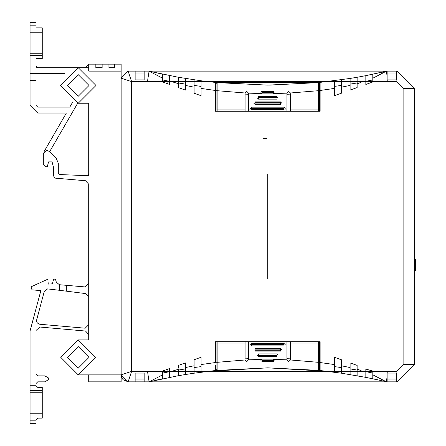 <?xml version="1.0" encoding="UTF-8"?>
<svg xmlns="http://www.w3.org/2000/svg" width="446" height="446" viewBox="0 0 446 446"><rect width="100%" height="100%" fill="white"/><g stroke="black" fill="none" stroke-linecap="round" stroke-linejoin="round"><path stroke-width="0.67" d="M215.39 370.526L267.751 367.838L318.36 370.347L318.36 342.01L290.435 342.01L290.435 343.058L318.36 343.058L290.435 343.058L290.43 359.989L288.69 361.555L286.945 359.827L274.368 359.47L273.51 359.114L261.992 359.114L261.127 359.47L248.55 359.827L248.55 343.058L286.945 343.058L286.945 342.01L248.55 342.01L248.55 343.058L286.945 343.058L286.945 358.701M248.55 359.827L246.805 361.555L245.071 359.989L217.135 362.297L217.135 342.01L216.093 342.01L216.093 369.756L215.39 369.823M290.435 359.27L290.435 359.81M248.55 358.701L248.55 359.81M217.135 342.01L245.06 342.01L245.06 359.27M319.408 364.839L319.408 361.093M318.36 342.01L319.408 342.01L319.408 369.756L318.36 369.756M217.135 362.007L217.135 362.353M217.135 369.756L216.093 369.756L217.135 369.756M285.2 341.675L285.2 342.01M250.295 341.675L250.295 342.01M217.135 370.347L217.135 362.297M215.39 352.479L216.093 352.479M319.408 369.756L320.105 369.823M319.408 352.479L320.105 352.479M318.36 369.979L318.36 370.353L320.105 370.526M318.36 362.297L290.43 359.989M217.135 343.058L245.06 343.058L217.135 343.058M278.22 355.1L276.999 353.879L276.999 356.321L258.502 356.321L258.502 353.879L276.999 353.879L276.999 356.321M257.275 355.1L258.502 356.321L258.502 353.879M285.2 344.624L283.979 343.403L283.979 345.851L251.516 345.851L251.516 343.403L283.979 343.403L283.979 345.851M250.295 344.624L251.516 345.851L251.516 343.403M281.71 349.865L280.489 348.644L280.489 351.086L255.006 351.086L255.006 348.644L255.006 351.086L255.006 348.644L280.489 348.644L280.489 351.086M274.368 359.47L274.719 360.184M273.95 361.472L273.51 361.555L273.51 359.114L261.992 359.114L261.992 361.555L273.51 361.555L273.51 360.714L261.992 360.714L261.992 359.114M260.776 360.178L261.127 359.47M341.396 80.135L341.396 87.21L350.121 85.409L350.121 78.451L318.36 82.633L267.751 85.141L217.135 82.633L217.135 110.97L245.06 110.97L245.06 109.922L217.135 109.922L245.06 109.922L245.071 92.991L246.805 91.424L248.55 93.153L248.55 94.279L245.06 94.112M290.435 94.112L286.945 94.279L286.945 93.153L288.69 91.424L290.43 92.991L318.36 90.683L318.36 110.97L319.408 110.97L319.408 83.224L320.105 83.157M245.06 93.71L245.06 93.169M318.36 110.97L290.435 110.97L290.435 93.71M216.093 88.141L216.093 91.887M217.135 110.97L216.093 110.97L216.093 83.224L217.135 83.224L217.135 82.633L201.079 80.765L201.079 86.396L194.099 85.437L194.099 93.203L201.079 95.706L201.079 88.436L215.39 90.46L215.39 82.443L267.751 85.13M318.36 90.978L318.36 90.627M318.36 83.224L319.408 83.224L318.36 83.224M250.295 111.305L250.295 110.97M285.2 111.305L285.2 110.97M286.945 110.97L286.945 109.922L248.55 109.922L248.55 110.97L286.945 110.97M286.945 93.169L286.945 109.922L248.55 109.922L248.55 93.169L261.127 93.509L261.992 93.866L273.51 93.866L274.368 93.509L286.945 93.153M318.36 82.633L318.36 90.683M319.408 100.501L320.105 100.501L319.408 100.501M216.093 100.501L215.39 100.501L216.093 100.501M216.093 83.229L215.39 83.157M217.135 90.683L245.071 92.991M318.36 109.922L290.435 109.922L318.36 109.922M257.275 97.88L258.502 99.101L258.502 96.659L276.999 96.659L276.999 99.101L258.502 99.101L258.502 96.659M278.22 97.88L276.999 96.659L276.999 99.101M250.295 108.356L251.516 109.577L251.516 107.129L283.979 107.129L283.979 109.577L251.516 109.577L251.516 107.129M285.2 108.356L283.979 107.129L283.979 109.577M253.785 103.115L255.012 104.342L280.489 104.342L280.489 101.894L255.012 101.894L255.012 104.342L280.489 104.342L280.489 103.087L255.012 103.087L255.012 101.894L280.489 101.894L281.71 103.115M261.127 93.509L260.776 92.796M261.546 91.508L261.992 91.424L261.992 93.866L273.51 93.866L273.51 91.424L261.992 91.424L261.992 92.266L273.51 92.266L273.51 93.866M274.719 92.801L274.368 93.509M155.871 380.243L162.69 378.76L162.69 371.033L169.67 368.535L169.67 377.349L169.67 370.832M207.702 371.39L267.751 367.855L327.085 371.306M88.687 283.478L85.197 286.968L59.363 284.721L56.296 282.151L55.644 279.726L55.031 279.213L53.648 279.09L52.377 283.823L48.553 284.085L48.207 283.762L47.806 279.196L30.975 286.839L32.028 289.839L40.876 290.614L30.049 331.01L30.049 392.285L42.264 392.285L30.049 392.285L30.049 413.23L42.264 413.23L42.264 418.114L37.732 418.114L35.987 419.859L35.987 423.7L30.049 423.7L35.987 423.7M88.687 324.694L85.197 328.184L39.722 324.22L37.375 323.015L36.566 321.181L36.656 319.838M78.217 339.93L95.673 357.38L78.217 374.835L60.767 357.38L78.217 339.93L88.687 339.93L88.687 184.226L85.498 180.747L55.053 178.138L53.442 175.847L53.442 167.155L52.043 161.915L48.547 161.915L47.321 166.503L45.849 166.893L43.312 164.362L43.312 153.887L46.802 150.397L49.272 151.423L56.285 158.436L58.331 163.37L58.331 172.914L58.643 173.912L59.48 174.553L88.687 175.696L88.687 103.277L78.217 103.277L60.416 85.476L78.217 67.675L35.987 67.675L35.987 58.599L42.264 58.599L42.264 53.715L30.049 53.715L30.049 105.373L37.732 113.05L66.354 113.05L43.78 152.142M42.264 413.23L42.264 387.401L37.732 387.401L35.987 385.656L35.987 383.56L37.732 381.815L44.84 381.815L48.33 379.797L48.33 377.896L44.84 375.883L37.732 375.883L35.987 374.138L35.987 322.352L44.26 291.455L47.633 288.869L59.363 290.301L59.363 284.721M78.217 74.655L89.038 85.476L78.217 96.297L67.396 85.476L78.217 74.655M78.217 346.559L89.038 357.38L78.217 368.201L67.396 357.38L78.217 346.559M121.15 381.815L88.687 381.815L121.15 381.815L121.15 64.185L88.687 64.185L85.197 67.675M403.875 364.365L396.895 371.345L388.009 371.345L387.669 373.09L396.199 373.09L396.199 381.815L396.895 381.815L414.345 364.365L414.345 339.322L414.975 339.322L414.975 285.568L414.345 285.568L414.345 278.527L414.975 278.527L414.975 242.228L414.345 242.228L414.345 187.526L414.975 187.526L414.975 116.322L414.345 116.322L414.345 88.62L403.875 88.62L403.875 364.365L414.345 364.365M387.669 373.09L387.122 373.09L387.122 381.815L396.199 381.815M414.345 88.62L396.895 71.165L396.199 71.165L396.199 79.89L387.122 79.89L387.122 79.327M144.186 73.958L135.11 73.958M396.199 73.958L387.122 73.958L396.199 73.958M396.199 71.165L144.186 71.165L144.186 79.89L135.11 79.89L135.11 71.165L128.13 71.165L131.62 81.635L121.15 78.145L128.13 71.165M396.199 379.022L387.122 379.022L396.199 379.022M387.122 373.653L387.122 373.09M267.751 174.135L267.751 278.845L267.751 174.135M387.685 79.89L388.031 81.635L396.895 81.635L403.875 88.62M123.196 379.769L128.13 381.815L121.15 374.835L131.62 371.345L128.13 381.815L135.11 381.815L135.11 373.09L144.186 373.09L144.186 381.815L386.426 381.815L387.122 376.463M135.11 379.022L144.186 379.022L135.11 379.022M144.186 71.165L135.11 71.165M387.122 79.89L387.122 71.165M387.122 76.489L386.426 71.165L365.832 75.636L365.832 84.45L372.811 81.947L372.811 78.201L386.392 71.176L372.811 74.22L372.811 79.923L365.832 81.323L365.832 81.679L365.832 75.636L357.107 77.258L357.107 83.686L359.894 82.911L359.894 82.432L365.832 81.016M201.079 88.436L201.079 80.765L178.394 77.258L149.103 71.176L162.69 78.201L162.69 74.22L149.075 71.165L147.464 81.635L396.895 81.635L396.895 71.165M167.925 83.82L167.925 80.982L162.69 79.923L162.69 81.947L162.69 78.201L162.69 81.947L169.67 84.45L169.67 81.016L178.394 83.686L178.394 87.572L185.374 90.075L185.374 78.769M162.69 74.387L162.69 76.64M169.67 75.636L169.67 81.016M169.67 82.159L169.67 75.865M414.345 90.365L414.345 362.615M388.009 371.345L147.487 371.345L149.075 381.815L178.394 375.722L178.394 369.299L169.67 371.975M372.811 376.346L372.811 371.044L365.832 369.076L365.832 377.349L387.122 381.815M135.11 381.815L144.186 381.815M164.072 370.537L167.925 369.16L167.925 371.997L162.69 373.057L162.69 374.796L149.276 381.765M178.394 77.258L178.394 83.686M185.374 85.409L194.099 87.21L194.099 79.795M367.392 369.489L365.832 369.076L365.832 371.975L359.894 370.548L359.894 370.085L357.107 369.299L357.107 365.408L350.121 362.905L350.121 374.211M357.107 369.767L357.107 370.052L350.121 368.875L350.121 367.576L341.396 365.776L341.396 359.777L334.416 357.274L334.416 364.549L320.105 362.52L320.105 370.542L341.396 373.185L365.832 377.349L365.832 371.975M357.107 375.722L357.107 369.299M386.426 381.815L372.811 374.796L372.811 378.598M365.832 369.076L365.832 371.657L372.811 373.057M341.396 373.185L341.396 365.776L341.396 367.543L334.416 366.584L334.416 372.215L334.416 362.999M185.374 367.576L185.374 374.534L194.099 373.185L194.099 365.776L185.374 367.576L185.374 362.905L178.394 365.408L178.394 368.117M185.374 84.104L178.394 82.934M201.079 87.639L201.079 93.231M357.107 82.967L357.107 77.258L350.121 78.451L350.121 78.769M269.601 85.125L320.105 82.443L320.105 90.46L334.416 88.436L334.416 80.765M334.416 87.087L334.416 86.396L341.396 85.437L341.396 86.58M334.416 88.436L334.416 95.706L341.396 93.203L341.396 87.21M350.121 85.409L350.121 90.075L357.107 87.572L357.107 83.686M185.374 85.532L185.374 87.449M320.105 88.052L320.105 111.305L215.39 111.305L215.39 88.052M341.396 91.764L341.396 93.203L334.416 95.706L334.416 89.981M357.107 82.934L350.121 84.104M372.811 78.201L372.811 74.22M185.374 368.875L178.394 370.052L178.394 375.722L185.374 374.534L185.374 374.211M320.105 364.928L320.105 341.675L215.39 341.675L215.39 362.52L201.079 364.549L201.079 357.274L194.099 359.777L194.099 367.621M194.099 372.845L194.099 373.185L215.39 370.542L215.39 364.928M201.079 365.893L201.079 366.584L194.099 367.543L194.099 366.406M372.811 371.044L372.811 374.796M201.079 364.549L201.079 372.215M201.079 359.838L201.079 363.919M88.687 381.815L88.687 374.835L78.217 374.835M30.049 22.3L30.049 32.77L42.264 32.77L42.264 27.886L35.987 27.886L35.987 22.3L30.049 22.3L35.987 22.3M42.264 32.77L30.049 32.77L30.049 53.715L42.264 53.715L42.264 32.77M30.049 413.23L30.049 423.7M88.687 173.968L88.408 174.916L87.394 175.646M72.531 102.346L69.777 107.118L37.732 107.118L35.987 105.373L35.987 73.607M37.732 67.675L35.987 65.93M30.049 385.305L35.987 385.305M49.634 151.779L77.643 103.271M30.049 73.607L64.949 73.607M121.15 64.185L114.343 64.185L114.343 67.675L108.936 67.675L108.936 64.185L102.128 64.185L102.128 67.675L95.845 67.675L95.845 64.185L88.687 64.185L88.687 67.675L78.217 67.675L96.018 85.476L78.217 103.277M88.687 67.675L88.687 71.081M35.987 330.503L39.778 327.029L85.504 331.027L88.687 334.506M59.363 290.301L85.632 293.563L88.687 297.025M129.992 76.751L129.764 76.054M129.647 75.703L128.364 71.862M88.687 374.835L121.15 374.835L121.63 377.383M121.641 377.405L123.124 379.697M129.156 378.749L129.647 377.277M385.991 71.271L386.426 71.165M327.085 81.674L326.16 81.78M320.105 82.443L215.39 82.443M209.007 81.741L208.41 81.674M386.821 378.626L386.598 380.371M379.412 74.672L379.931 74.359M382.021 73.105L382.579 72.782M372.811 81.947L372.811 79.923M365.832 84.45L365.832 83.909M350.121 85.665L350.121 90.075M194.099 85.955L194.099 85.364M194.099 93.203L194.099 91.932M152.917 72.782L153.457 73.094M155.542 74.343L156.078 74.666M351.52 89.574L355.707 88.074M366.066 84.366L366.991 84.032M178.394 87.572L179.76 88.063M341.396 367.025L341.396 367.621M338.653 358.796L341.396 359.777L341.396 361.188M350.121 365.614L350.121 362.905M372.811 378.76L379.63 380.243M156.028 378.375L155.537 378.671M162.69 371.758L162.69 373.057M194.099 359.777L194.099 361.043M290.435 358.868L286.945 358.718M248.55 358.718L245.06 358.868M179.76 364.917L178.394 365.408M354.314 364.404L351.52 363.406M169.692 81.328L172.084 81.785M135.11 79.89L144.186 79.89M266.474 138.516L263.653 138.461M414.975 259.059L415.443 259.076L415.443 270.694L414.975 270.711M415.951 264.885L415.951 259.594L415.443 259.076M217.135 362.258L216.093 362.258M319.408 362.258L318.36 362.258M215.39 355.969L216.093 355.969M319.408 355.969L320.105 355.969M261.992 361.555L261.992 360.714M261.992 360.368L273.51 360.368L273.51 359.114M273.51 360.368L273.51 360.714M276.999 355.479L258.502 355.479M258.502 355.127L276.999 355.127M283.979 345.009L251.516 345.009M251.516 344.658L283.979 344.658M280.489 350.244L255.006 350.244M255.006 349.893L280.489 349.893M318.36 90.722L319.408 90.722M216.093 90.722L217.135 90.722M320.105 97.011L319.408 97.011M216.093 97.011L215.39 97.011M273.51 91.424L273.51 92.266M273.51 92.617L261.992 92.617L261.992 93.866M261.992 92.617L261.992 92.266M258.502 97.501L276.999 97.501M276.999 97.852L258.502 97.852M251.516 107.971L283.979 107.971M283.979 108.322L251.516 108.322M255.012 104.342L255.012 103.087M255.012 102.736L280.489 102.736L280.489 101.894M280.489 102.736L280.489 103.087M396.895 371.345L396.895 381.815M147.487 371.345L131.62 371.345L131.62 81.635L147.464 81.635M88.804 71.165L121.15 71.165M30.049 31.025L42.264 31.025M42.264 390.54L30.049 390.54M30.049 414.975L42.264 414.975M30.049 420.21L35.987 420.21M30.049 25.79L35.987 25.79M35.987 80.592L30.049 80.592M42.264 55.46L30.049 55.46M66.343 285.334L66.343 291.166M415.443 270.694L415.951 270.17"/></g></svg>
